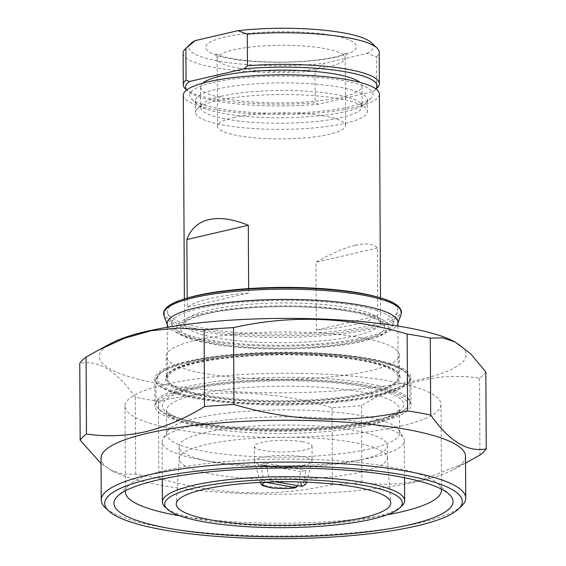 <?xml version="1.0" encoding="UTF-8"?>
<svg xmlns="http://www.w3.org/2000/svg" width="566" height="566" viewBox="0 0 566 566"><rect width="100%" height="100%" fill="white"/><g stroke="black" fill="none" stroke-linecap="round" stroke-linejoin="round"><path stroke-width="0.42" stroke-dasharray="2.83 2.12" d="M199.932 308.293A110.738 22.456 179.7 0 0 171.831 323.405A110.738 22.456 179.7 0 0 172.149 325.096A110.738 22.456 179.7 0 0 247.101 344.284A110.738 22.456 179.7 0 0 365.19 337.364A110.738 22.456 179.7 0 0 392.995 323.943A110.738 22.456 179.7 0 0 393.299 322.252A110.738 22.456 179.7 0 0 321.955 301.643A110.738 22.456 179.7 0 0 199.932 308.293M370.645 393.618C397.091 388.92 425.094 371.657 361.186 359.976C331.69 354.663 289.912 353.368 259.617 354.903C229.025 356.757 207.503 359.36 195.058 362.735C168.618 367.433 140.609 384.696 204.524 396.377C234.02 401.69 275.798 402.985 306.093 401.45C336.685 399.596 358.207 396.992 370.645 393.618M189.037 361.674C226.584 351.302 323.547 349.689 366.556 358.731C390.858 362.898 404.803 368.685 408.383 376.093C408.985 383.55 398.414 389.748 376.673 394.679C339.126 405.051 242.163 406.664 199.147 397.622C174.844 393.455 160.907 387.668 157.327 380.26C156.725 372.803 167.288 366.605 189.037 361.674M183.32 95.173A98.052 19.881 179.7 0 0 246.486 113.419A98.052 19.881 179.7 0 0 354.528 107.533A98.052 19.881 179.7 0 0 379.418 94.147M355.25 245.333C344.333 247.915 331.244 253.554 315.984 262.256L316.344 330.028A98.052 19.881 179.7 0 0 355.667 324.403A98.052 19.881 179.7 0 0 377.777 315.75L377.423 247.979C373.461 243.748 366.075 242.871 355.25 245.333M248.644 288.596L248.665 293.039A98.052 19.881 179.7 0 0 209.342 298.664A98.052 19.881 179.7 0 0 187.233 307.317L187.183 298.112M212.943 82.629A91.706 18.593 -0.3 0 1 322.74 77.86A91.706 18.593 -0.3 0 1 371.105 98.045A91.706 18.593 -0.3 0 1 349.795 106.698A91.706 18.593 -0.3 0 1 257.848 112.754A91.706 18.593 -0.3 0 1 191.676 98.986A91.706 18.593 -0.3 0 1 212.943 82.629M217.273 89.032A85.94 17.426 -0.3 0 1 311.972 83.867A85.94 17.426 -0.3 0 1 367.334 99.864A85.94 17.426 -0.3 0 1 365.487 103.479A85.94 17.426 -0.3 0 1 345.522 111.594A85.94 17.426 -0.3 0 1 259.355 117.268A85.94 17.426 -0.3 0 1 197.343 104.356A85.94 17.426 -0.3 0 1 195.461 100.762A85.94 17.426 -0.3 0 1 217.273 89.032M217.337 100.663A85.94 17.426 -0.3 0 1 303.503 94.989A85.94 17.426 -0.3 0 1 365.516 107.894A85.94 17.426 -0.3 0 1 367.398 111.495A85.94 17.426 -0.3 0 1 345.585 123.225A85.94 17.426 -0.3 0 1 250.887 128.383A85.94 17.426 -0.3 0 1 195.525 112.393A85.94 17.426 -0.3 0 1 197.371 108.778A85.94 17.426 -0.3 0 1 217.337 100.663M187.679 297.964A115.223 23.369 179.7 0 0 167.614 313.125A115.223 23.369 179.7 0 0 245.602 333.084A115.223 23.369 179.7 0 0 368.48 325.889A115.223 23.369 179.7 0 0 397.403 311.923A115.223 23.369 179.7 0 0 377.182 296.973M221.186 96.262A80.747 16.372 179.7 0 0 202.423 103.882A80.747 16.372 179.7 0 0 200.689 107.285A80.747 16.372 179.7 0 0 252.712 122.313A80.747 16.372 179.7 0 0 341.687 117.459A80.747 16.372 179.7 0 0 362.176 106.436A80.747 16.372 179.7 0 0 360.408 103.054A80.747 16.372 179.7 0 0 302.145 90.928A80.747 16.372 179.7 0 0 221.186 96.262M202.713 83.188A80.747 16.372 179.7 0 0 200.583 86.952A80.747 16.372 179.7 0 0 252.599 101.979A80.747 16.372 179.7 0 0 341.581 97.126A80.747 16.372 179.7 0 0 362.07 86.11A80.747 16.372 179.7 0 0 359.898 82.367M397.912 322.224A115.351 23.39 -0.3 0 1 397.594 323.993A115.351 23.39 -0.3 0 1 368.636 337.973A115.351 23.39 -0.3 0 1 245.623 345.175A115.351 23.39 -0.3 0 1 167.55 325.195A115.351 23.39 -0.3 0 1 167.211 323.434M368.926 393.32A115.351 23.39 -0.3 0 1 241.816 400.247A115.351 23.39 -0.3 0 1 167.501 378.781A115.351 23.39 -0.3 0 1 196.784 363.032A115.351 23.39 -0.3 0 1 323.886 356.106A115.351 23.39 -0.3 0 1 398.202 377.572A115.351 23.39 -0.3 0 1 368.926 393.32M233.765 117.487A64.022 12.983 -0.3 0 1 304.31 113.646A64.022 12.983 -0.3 0 1 345.55 125.56A64.022 12.983 -0.3 0 1 329.306 134.298A64.022 12.983 -0.3 0 1 258.761 138.139A64.022 12.983 -0.3 0 1 217.514 126.232A64.022 12.983 -0.3 0 1 233.765 117.487M369.669 370.879A116.504 23.623 179.7 0 0 399.242 354.974A116.504 23.623 179.7 0 0 324.184 333.296A116.504 23.623 179.7 0 0 195.801 340.293A116.504 23.623 179.7 0 0 166.234 356.198A116.504 23.623 179.7 0 0 241.293 377.876A116.504 23.623 179.7 0 0 369.669 370.879M111.467 343.145A183.412 37.193 179.7 0 0 160.631 383.953A183.412 37.193 179.7 0 0 387.066 385.651A183.412 37.193 179.7 0 0 453.868 341.348M485.84 371.975A204.75 41.523 -0.3 0 1 479.529 378.166C440.107 372.251 400.763 381.392 361.497 405.589A204.75 41.523 -0.3 0 1 332.044 407.704C274.411 390.512 216.545 388.361 158.452 401.259A204.75 41.523 -0.3 0 1 146.488 399.32A204.75 41.523 -0.3 0 1 135.309 397.19C116.808 370.9 98.293 359.615 79.756 363.322M465.521 456.288A182.259 36.96 -0.3 0 1 453.465 469.61A182.259 36.96 -0.3 0 1 419.265 481.164A182.259 36.96 -0.3 0 1 113.214 471.393A182.259 36.96 -0.3 0 1 101.017 458.198M467.566 462.075L420.977 480.166C400.983 484.588 381.293 485.352 361.9 482.465A204.75 41.523 -0.3 0 1 332.447 484.581C274.97 497.507 217.103 495.356 158.855 478.136A204.75 41.523 -0.3 0 1 135.713 474.067L123.36 474.294L110.844 470.155L101.045 463.554M461.828 505.756A182.259 36.96 -0.3 0 1 419.484 522.956A182.259 36.96 -0.3 0 1 236.737 534.997A182.259 36.96 -0.3 0 1 105.226 507.624M441.353 489.074A158.034 32.05 179.7 0 0 438.013 483.682A158.034 32.05 179.7 0 0 323.978 459.953A158.034 32.05 179.7 0 0 165.527 470.388A158.034 32.05 179.7 0 0 128.807 485.303A158.034 32.05 179.7 0 0 125.525 490.722M400.912 426.028A158.034 32.05 179.7 0 0 441.027 404.457A158.034 32.05 179.7 0 0 339.211 375.053A158.034 32.05 179.7 0 0 165.074 384.54A158.034 32.05 179.7 0 0 124.966 406.112A158.034 32.05 179.7 0 0 226.775 435.516A158.034 32.05 179.7 0 0 400.912 426.028M187.452 388.481A128.043 25.965 -0.3 0 1 328.542 380.791A128.043 25.965 -0.3 0 1 411.036 404.612A128.043 25.965 -0.3 0 1 378.534 422.095A128.043 25.965 -0.3 0 1 237.444 429.778A128.043 25.965 -0.3 0 1 154.957 405.956A128.043 25.965 -0.3 0 1 187.452 388.481M378.392 394.983A128.043 25.965 179.7 0 0 410.895 377.508A128.043 25.965 179.7 0 0 328.4 353.679A128.043 25.965 179.7 0 0 187.311 361.37A128.043 25.965 179.7 0 0 154.815 378.845A128.043 25.965 179.7 0 0 237.303 402.674A128.043 25.965 179.7 0 0 378.392 394.983M377.663 419.682A126.89 25.732 -0.3 0 1 250.434 428.059A126.89 25.732 -0.3 0 1 158.876 409.006A126.89 25.732 -0.3 0 1 156.096 403.692A126.89 25.732 -0.3 0 1 188.301 386.373A126.89 25.732 -0.3 0 1 328.124 378.753A126.89 25.732 -0.3 0 1 409.869 402.362A126.89 25.732 -0.3 0 1 407.145 407.704A126.89 25.732 -0.3 0 1 377.663 419.682M375.951 421.635A124.577 25.265 -0.3 0 1 251.042 429.863A124.577 25.265 -0.3 0 1 161.147 411.157A124.577 25.265 -0.3 0 1 190.035 388.934A124.577 25.265 -0.3 0 1 339.197 382.453A124.577 25.265 -0.3 0 1 404.902 409.876A124.577 25.265 -0.3 0 1 375.951 421.635M370.079 448.817A116.504 23.623 -0.3 0 1 241.696 455.814A116.504 23.623 -0.3 0 1 166.637 434.136A116.504 23.623 -0.3 0 1 167.458 431.306A116.504 23.623 -0.3 0 1 196.211 418.232A116.504 23.623 -0.3 0 1 317.993 410.803A116.504 23.623 -0.3 0 1 398.797 430.096A116.504 23.623 -0.3 0 1 399.646 432.912A116.504 23.623 -0.3 0 1 370.079 448.817M373.56 457.25A121.117 24.564 -0.3 0 1 240.097 464.523A121.117 24.564 -0.3 0 1 162.067 441.982A121.117 24.564 -0.3 0 1 162.923 439.039A121.117 24.564 -0.3 0 1 192.808 425.448A121.117 24.564 -0.3 0 1 319.415 417.729A121.117 24.564 -0.3 0 1 403.417 437.78A121.117 24.564 -0.3 0 1 404.301 440.716A121.117 24.564 -0.3 0 1 373.56 457.25M402.016 505.763A121.117 24.564 -0.3 0 1 373.871 517.197A121.117 24.564 -0.3 0 1 202.869 520.027A121.117 24.564 -0.3 0 1 165.031 507.002M360.952 472.037A104.102 21.112 179.7 0 0 387.377 457.83A104.102 21.112 179.7 0 0 387.363 457.526A104.102 21.112 179.7 0 0 319.613 438.409A104.102 21.112 179.7 0 0 205.592 444.706A104.102 21.112 179.7 0 0 179.181 458.616A104.102 21.112 179.7 0 0 179.167 458.92A104.102 21.112 179.7 0 0 246.238 478.291A104.102 21.112 179.7 0 0 360.952 472.037M360.889 459.811A104.102 21.112 179.7 0 0 387.314 445.598A104.102 21.112 179.7 0 0 320.243 426.233A104.102 21.112 179.7 0 0 205.529 432.481A104.102 21.112 179.7 0 0 179.104 446.694A104.102 21.112 179.7 0 0 246.175 466.066A104.102 21.112 179.7 0 0 360.889 459.811M302.407 441.685A28.838 5.851 179.7 0 0 271.404 440.872A28.838 5.851 179.7 0 0 254.375 446.298A28.838 5.851 179.7 0 0 264.011 450.607A28.838 5.851 179.7 0 0 295.013 451.42A28.838 5.851 179.7 0 0 312.05 445.994A28.838 5.851 179.7 0 0 302.407 441.685M264.089 465.655A28.838 5.851 -0.3 0 1 254.495 461.672A28.838 5.851 -0.3 0 1 254.452 461.347A28.838 5.851 -0.3 0 1 271.482 455.92A28.838 5.851 -0.3 0 1 302.485 456.734A28.838 5.851 -0.3 0 1 312.128 461.049A28.838 5.851 -0.3 0 1 312.085 461.368A28.838 5.851 -0.3 0 1 294.355 466.54A28.838 5.851 -0.3 0 1 264.089 465.655M275.692 481.899L270.923 481.058L269.225 479.084L265.985 463.264A27.14 5.504 179.7 0 0 260.608 464.509L263.848 480.336L265.546 482.31M377.423 247.979L315.984 262.256M377.777 315.75L316.344 330.028M359.191 340.824C396.455 333.515 391.941 317.484 350.934 311.47C315.814 304.091 236.645 305.399 205.982 313.868C182.91 317.972 158.473 333.034 214.245 343.222C239.977 347.864 276.434 348.996 302.867 347.651C329.561 346.038 348.338 343.76 359.191 340.824M248.665 293.039L187.233 307.317M375.98 88.968A95.739 19.414 -0.3 0 1 375.01 90.058A95.739 19.414 -0.3 0 1 373.185 91.543L318.58 104.229A95.739 19.414 -0.3 0 1 187.686 91.041A95.739 19.414 -0.3 0 1 186.702 89.959M185.415 88.89A98.052 19.881 179.7 0 0 315.149 102.764L318.58 104.229M373.185 91.543L376.588 88.494L376.418 56.862L367.051 53.388L324.297 63.321L314.986 71.139L315.149 102.764M376.588 88.494A98.052 19.881 179.7 0 0 377.26 87.886M190.82 43.596A92.279 18.713 179.7 0 0 225.586 62.225A92.279 18.713 179.7 0 0 324.297 63.321M367.051 53.388A92.279 18.713 179.7 0 0 371.381 42.648M183.101 53.154A98.052 19.881 179.7 0 0 314.986 71.139M376.418 56.862A98.052 19.881 179.7 0 0 379.199 52.129M135.309 397.19L135.713 474.067M158.452 401.259L158.855 478.136M332.044 407.704L332.447 484.581M361.497 405.589L361.9 482.465M479.529 378.166L479.933 455.043M179.861 515.852A158.034 32.05 179.7 0 0 387.286 514.77M260.48 483.06A22.958 4.655 -0.3 0 0 268.114 486.229A22.958 4.655 -0.3 0 0 297.582 486.272L300.659 471.556A27.14 5.504 179.7 0 0 306.036 470.311L302.952 485.02L301.268 486.399M300.659 471.556L260.608 464.509M265.985 463.264L306.036 470.311M355.724 335.702A98.052 19.881 -0.3 0 1 247.682 341.588A98.052 19.881 -0.3 0 1 184.516 323.342A98.052 19.881 -0.3 0 1 209.406 309.956A98.052 19.881 -0.3 0 1 317.441 304.069A98.052 19.881 -0.3 0 1 380.614 322.316A98.052 19.881 -0.3 0 1 355.724 335.702M203.399 313.415C179.549 317.66 154.292 333.225 211.939 343.76C238.541 348.557 276.222 349.724 303.546 348.338C331.145 346.668 350.552 344.312 361.773 341.277C385.623 337.039 410.888 321.467 353.241 310.932C326.639 306.142 288.95 304.968 261.626 306.355C234.034 308.024 214.627 310.38 203.399 313.415M401.089 314.47A118.902 24.112 -0.3 0 1 371.239 328.881A118.902 24.112 -0.3 0 1 244.434 336.31A118.902 24.112 -0.3 0 1 163.963 315.715M331.421 35.311C349.93 37.745 373.956 48.131 337.499 56.911C299.499 65.43 245.29 62.055 230.822 58.68C212.307 56.253 188.28 45.86 224.744 37.08C262.744 28.562 316.953 31.944 331.421 35.311M238.562 68.196A64.022 12.983 179.7 0 0 328.952 66.696A64.022 12.983 179.7 0 0 345.196 57.958A64.022 12.983 179.7 0 0 323.802 48.393A64.022 12.983 179.7 0 0 233.411 49.886A64.022 12.983 179.7 0 0 217.16 58.623A64.022 12.983 179.7 0 0 238.562 68.196M195.914 361.752A116.504 23.623 -0.3 0 1 324.297 354.755A116.504 23.623 -0.3 0 1 399.348 376.44A116.504 23.623 -0.3 0 1 369.782 392.337A116.504 23.623 -0.3 0 1 241.399 399.334A116.504 23.623 -0.3 0 1 166.347 377.656A116.504 23.623 -0.3 0 1 195.914 361.752M188.181 362.65A126.89 25.732 -0.3 0 1 327.997 355.031A126.89 25.732 -0.3 0 1 409.742 378.64A126.89 25.732 -0.3 0 1 377.536 395.959A126.89 25.732 -0.3 0 1 237.72 403.579A126.89 25.732 -0.3 0 1 155.975 379.97A126.89 25.732 -0.3 0 1 188.181 362.65M192.617 389.387C165.399 394.226 136.569 411.991 202.366 424.019C232.725 429.488 275.734 430.825 306.913 429.24C338.411 427.337 360.563 424.649 373.369 421.182C400.587 416.343 429.424 398.577 363.627 386.55C333.268 381.081 290.259 379.744 259.072 381.328C227.582 383.232 205.43 385.92 192.617 389.387M196.084 394.509A116.504 23.623 179.7 0 0 166.517 410.414A116.504 23.623 179.7 0 0 241.576 432.091A116.504 23.623 179.7 0 0 369.952 425.094A116.504 23.623 179.7 0 0 399.525 409.19A116.504 23.623 179.7 0 0 324.467 387.512A116.504 23.623 179.7 0 0 196.084 394.509M379.645 297.681A118.216 23.97 -0.3 0 1 370.716 327.346A118.216 23.97 -0.3 0 1 209.441 331.039A118.216 23.97 -0.3 0 1 185.224 298.699M269.225 479.084A22.958 4.655 -0.3 0 1 298.685 479.126A22.958 4.655 -0.3 0 1 306.284 482.182M260.516 482.423A22.958 4.655 -0.3 0 1 263.848 480.336M306.326 482.819A22.958 4.655 -0.3 0 1 302.952 485.02M270.923 481.058L300.871 481.999M380.486 297.921L380.621 322.379C379.736 322.224 382.871 322.372 374.267 318.014C363.91 313.514 346.838 310.218 323.045 308.123C284.132 304.741 234.607 307.225 207 313.847C197.173 316.203 190.452 318.637 186.844 321.141L184.509 323.405L184.389 298.954M171.831 323.405L172.036 325.301C175.375 334.669 185.761 337.272 194.449 340.067C204.708 342.954 217.535 345.175 232.93 346.739C275.048 351.161 331.223 348.819 362.792 341.256C381.052 336.805 387.823 332.617 390.851 328.712C392.931 325.252 393.752 323.094 393.299 322.252M217.514 126.232L217.16 58.623C216.46 55.178 215.78 53.43 215.122 53.395L216.113 53.975C218.9 55.496 224.49 57.039 232.881 58.616C253.787 62.423 287.974 63.208 313.734 60.357C323.632 59.281 331.754 57.895 338.093 56.19L347.184 52.702C346.526 52.751 345.861 54.506 345.196 57.958L345.55 125.56M399.242 354.974L399.348 376.44C402.249 368.325 361.165 355.993 307.557 354.748C267.117 353.106 222.516 356.29 195.312 362.728C182.464 365.763 173.804 369.117 169.347 372.796L166.347 377.656L166.234 356.198M409.869 402.362L409.742 378.64L409.31 376.348L407.336 373.256C404.796 370.532 400.48 368.027 394.389 365.735C357.563 350.389 242.616 348.175 188.782 361.681C174.901 364.582 164.748 368.876 158.331 374.558L155.975 379.97L156.096 403.692M399.646 432.912L399.525 409.19L396.257 412.586C391.806 415.593 383.84 418.465 372.35 421.21C336.607 429.842 269.918 432.36 222.622 426.75C194.428 423.092 176.932 418.833 170.125 413.965C167.097 411.602 165.895 410.421 166.517 410.414L166.637 434.136M365.487 103.479L371.105 98.045M367.334 99.864L367.398 111.495M392.995 323.943L397.403 311.923M202.423 103.882L197.371 108.778M200.583 86.952L200.689 107.285M167.55 325.195L167.218 324.318M167.232 327.275L167.501 378.781M113.214 471.393L110.844 470.155M438.013 483.682L449.354 494.436M441.027 404.457L441.473 490.305M410.895 377.508L411.036 404.612M161.147 411.157L158.876 409.006M167.458 431.306L162.923 439.039M162.067 441.982L162.258 478.992M387.363 457.526L390.773 502.686M387.314 445.598L387.377 457.83M254.375 446.298L254.452 461.347M260.303 482.43L254.495 461.672M197.343 104.356L191.676 98.986M195.461 100.762L195.525 112.393M172.149 325.096L167.614 313.125M360.408 103.054L365.516 107.894M362.07 86.11L362.176 106.436M397.594 323.993L397.919 323.108M187.686 91.041L186.617 90.029M375.01 90.058L376.072 89.039M397.933 326.066L398.202 377.572M453.465 469.61L465.556 463.144M128.807 485.303L117.579 496.17M124.966 406.112L125.419 491.96M154.815 378.845L154.957 405.956M404.902 409.876L407.145 407.704M398.797 430.096L403.417 437.78M404.301 440.716L404.499 477.725M179.181 458.616L176.245 503.804M179.104 446.694L179.167 458.92M312.05 445.994L312.128 461.049M306.496 482.19L312.085 461.368"/><path stroke-width="0.85" d="M380.486 297.921L379.418 94.147A98.052 19.881 179.7 0 0 316.252 75.908A98.052 19.881 179.7 0 0 208.21 81.794A98.052 19.881 179.7 0 0 183.32 95.173L184.389 298.954M186.879 239.545C190.763 228.841 198.114 222.197 208.932 219.594C219.849 217.146 232.973 219.035 248.311 225.268L186.879 239.545L187.183 298.112M379.645 297.681L377.182 296.973A115.223 23.369 179.7 0 0 196.522 295.636A115.223 23.369 179.7 0 0 187.679 297.964L185.224 298.699A118.216 23.97 -0.3 0 1 194.301 296.315A118.216 23.97 -0.3 0 1 379.645 297.681C393.858 301.692 401.138 306.553 401.485 312.269L401.089 314.47A118.902 24.112 -0.3 0 0 328.973 290.846A118.902 24.112 -0.3 0 0 193.791 297.666A118.902 24.112 -0.3 0 0 163.963 315.715L167.218 324.318M359.898 82.367A80.747 16.372 179.7 0 0 301.147 70.559A80.747 16.372 179.7 0 0 221.08 75.929A80.747 16.372 179.7 0 0 202.713 83.188M167.232 327.275L167.211 323.434A115.351 23.39 -0.3 0 1 196.494 307.685A115.351 23.39 -0.3 0 1 323.596 300.758A115.351 23.39 -0.3 0 1 397.912 322.224L397.933 326.066M455.156 342.02L453.868 341.348A183.412 37.193 179.7 0 0 404.839 327.219A183.412 37.193 179.7 0 0 111.467 343.145L98.434 350.106L124.711 338.15L151.391 330.671L177.922 328.047L204.1 329.716A204.75 41.523 -0.3 0 1 233.553 327.594C291.03 314.675 348.897 316.819 407.145 334.039A204.75 41.523 -0.3 0 1 419.109 335.985A204.75 41.523 -0.3 0 1 430.287 338.107L442.64 337.881L455.156 342.02L470.594 353.736L485.84 371.975L486.244 448.852A204.75 41.523 -0.3 0 1 479.933 455.043L465.556 463.144M101.045 463.554L80.16 440.199L79.756 363.322A204.75 41.523 -0.3 0 1 86.067 357.132L98.434 350.106M108.63 510.85L105.226 507.624A182.259 36.96 -0.3 0 1 101.236 499.99L101.017 458.198A182.259 36.96 -0.3 0 1 147.273 433.323A182.259 36.96 -0.3 0 1 348.104 422.377A182.259 36.96 -0.3 0 1 465.521 456.288L465.74 498.08A182.259 36.96 -0.3 0 1 461.828 505.756L458.46 509.018A178.792 36.259 -0.3 0 1 416.916 525.892A178.792 36.259 -0.3 0 1 237.642 537.7A178.792 36.259 -0.3 0 1 108.63 510.85A178.792 36.259 -0.3 0 1 150.089 478.956A178.792 36.259 -0.3 0 1 364.157 469.66A178.792 36.259 -0.3 0 1 458.46 509.018M80.16 440.199A204.75 41.523 -0.3 0 1 86.471 434.009C105.856 436.902 125.553 436.138 145.547 431.717C165.534 426.849 185.188 418.472 204.503 406.593L204.1 329.716M101.236 499.99A182.259 36.96 -0.3 0 1 147.493 475.115A182.259 36.96 -0.3 0 1 348.323 464.17A182.259 36.96 -0.3 0 1 465.74 498.08M410.032 524.682A169.567 34.385 179.7 0 0 449.354 494.436A169.567 34.385 179.7 0 0 326.999 468.973A169.567 34.385 179.7 0 0 156.98 480.166A169.567 34.385 179.7 0 0 117.579 496.17A169.567 34.385 179.7 0 0 207.015 533.497A169.567 34.385 179.7 0 0 410.032 524.682M387.286 514.77A158.034 32.05 179.7 0 0 401.365 511.876A158.034 32.05 179.7 0 0 441.473 490.305A158.034 32.05 179.7 0 0 441.353 489.074M167.303 509.152L165.031 507.002A121.117 24.564 -0.3 0 1 162.378 501.929A121.117 24.564 -0.3 0 1 193.119 485.395A121.117 24.564 -0.3 0 1 364.129 482.565A121.117 24.564 -0.3 0 1 404.619 500.662A121.117 24.564 -0.3 0 1 402.016 505.763L399.773 507.935A118.81 24.09 -0.3 0 1 204.411 521.93A118.81 24.09 -0.3 0 1 167.303 509.152A118.81 24.09 -0.3 0 1 223.86 483.017A118.81 24.09 -0.3 0 1 362.608 485.182A118.81 24.09 -0.3 0 1 399.773 507.935M363.556 517.635A107.278 21.756 179.7 0 0 390.773 502.686A107.278 21.756 179.7 0 0 320.957 482.982A107.278 21.756 179.7 0 0 203.463 489.477A107.278 21.756 179.7 0 0 176.245 503.804A107.278 21.756 179.7 0 0 244.632 524.024A107.278 21.756 179.7 0 0 363.556 517.635M248.311 225.268L248.644 288.596M186.702 89.959A95.739 19.414 -0.3 0 1 189.469 81.518L244.073 68.833A95.739 19.414 -0.3 0 1 340.095 70.906A95.739 19.414 -0.3 0 1 375.98 88.968M189.469 81.518L186.044 80.054L185.874 48.421L195.185 40.611L237.946 30.677L247.314 34.151L247.476 65.776L244.073 68.833M186.044 80.054A98.052 19.881 179.7 0 0 183.271 84.787A98.052 19.881 179.7 0 0 185.415 88.89L186.617 90.029M376.072 89.039L377.26 87.886A98.052 19.881 179.7 0 0 379.362 83.761A98.052 19.881 179.7 0 0 247.476 65.776M195.185 40.611A92.279 18.713 179.7 0 0 190.82 43.596L185.202 49.03A98.052 19.881 179.7 0 0 183.101 53.154L183.271 84.787M379.362 83.761L379.199 52.129A98.052 19.881 179.7 0 0 377.048 48.025L371.381 42.648A92.279 18.713 179.7 0 0 237.946 30.677M185.874 48.421A98.052 19.881 179.7 0 0 185.202 49.03M377.048 48.025A98.052 19.881 179.7 0 0 247.314 34.151M86.067 357.132L86.471 434.009M430.287 338.107L430.691 414.984C449.192 441.275 467.707 452.559 486.244 448.852M407.145 334.039L407.548 410.916A204.75 41.523 -0.3 0 1 430.691 414.984M233.553 327.594L233.956 404.471C291.589 421.67 349.455 423.814 407.548 410.916M204.503 406.593A204.75 41.523 -0.3 0 1 233.956 404.471M125.525 490.722A158.034 32.05 179.7 0 0 125.419 491.96A158.034 32.05 179.7 0 0 179.861 515.852M265.221 482.211L295.898 487.644L297.681 485.77M265.546 482.31C260.494 483.796 261.853 485.55 269.607 487.559C280.524 488.833 289.29 488.861 295.898 487.644L286.714 488.536L272.366 488.034L263.204 485.854L261.768 484.956L260.48 483.06A22.958 4.655 -0.3 0 1 260.516 482.423M306.284 482.182A22.958 4.655 -0.3 0 1 306.326 482.819C306.156 484.114 304.685 485.288 301.926 486.35L275.692 481.899M300.871 481.999L301.268 486.399M185.224 298.699C171.059 302.86 163.829 307.798 163.539 313.514L163.963 315.715M162.258 478.992L162.378 501.929M260.48 483.06L260.303 482.43M397.919 323.108L401.089 314.47M404.499 477.725L404.619 500.662M306.326 482.819L306.496 482.19"/></g></svg>
